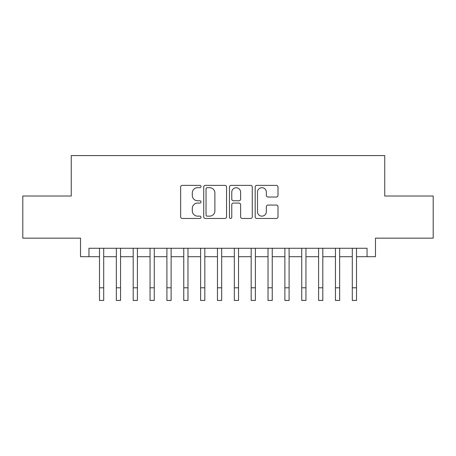 <?xml version="1.0" encoding="UTF-8"?>
<svg xmlns="http://www.w3.org/2000/svg" width="456" height="456" viewBox="0 0 456 456"><rect width="100%" height="100%" fill="white"/><g stroke="black" fill="none" stroke-linecap="round" stroke-linejoin="round"><path stroke-width="0.68" d="M201.033 186.532A1.157 1.157 0 0 0 199.876 185.375L182.297 185.375A1.653 1.653 0 0 0 180.644 187.028L180.644 216.805A1.653 1.653 0 0 0 182.297 218.464L199.876 218.464A1.157 1.157 0 0 0 201.033 217.301A1.157 1.157 0 0 0 199.876 216.144L197.602 216.144A5.295 5.295 0 0 1 192.307 210.854L192.307 208.369A5.295 5.295 0 0 1 197.602 203.074L199.876 203.074A1.157 1.157 0 0 0 201.033 201.917A1.157 1.157 0 0 0 199.876 200.76L197.602 200.76A5.295 5.295 0 0 1 192.307 195.464L192.307 192.985A5.295 5.295 0 0 1 197.602 187.69L199.876 187.69A1.157 1.157 0 0 0 201.033 186.532M276.347 197.038A1.653 1.653 0 0 0 278 195.385L278 187.028A1.653 1.653 0 0 0 276.347 185.375L256.825 185.375A1.653 1.653 0 0 0 255.172 187.028L255.172 216.805A1.653 1.653 0 0 0 256.825 218.464L276.347 218.464A1.653 1.653 0 0 0 278 216.805L278 206.716A1.653 1.653 0 0 0 276.347 205.063L267.991 205.063A1.653 1.653 0 0 0 266.338 206.716L266.338 211.721A4.423 4.423 0 0 1 261.915 216.144A4.423 4.423 0 0 1 257.486 211.721L257.486 192.118A4.423 4.423 0 0 1 261.915 187.69A4.423 4.423 0 0 1 266.338 192.118L266.338 195.385A1.653 1.653 0 0 0 267.991 197.038L276.347 197.038M88.954 256.694L88.954 248.269L367.046 248.269L367.046 256.694L375.476 256.694L375.476 238.157L433.2 238.157L433.2 196.017L384.744 196.017L384.744 155.57L71.256 155.57L71.256 196.017L22.8 196.017L22.8 238.157L80.524 238.157L80.524 256.694L99.488 256.694M226.552 187.028A1.653 1.653 0 0 0 224.899 185.375L205.377 185.375A1.653 1.653 0 0 0 203.724 187.028L203.724 216.805A1.653 1.653 0 0 0 205.377 218.464L224.899 218.464A1.653 1.653 0 0 0 226.552 216.805L226.552 187.028M231.101 185.375L250.623 185.375A1.653 1.653 0 0 1 252.276 187.028L252.276 216.805A1.653 1.653 0 0 1 250.623 218.464L242.267 218.464A1.653 1.653 0 0 1 240.614 216.805L240.614 204.733A1.653 1.653 0 0 0 238.961 203.074L233.421 203.074A1.653 1.653 0 0 0 231.762 204.733L231.762 217.301A1.157 1.157 0 0 1 230.605 218.464A1.157 1.157 0 0 1 229.448 217.301L229.448 187.028A1.653 1.653 0 0 1 231.101 185.375M103.7 256.694L116.343 256.694M120.555 256.694L133.198 256.694M137.41 256.694L150.047 256.694M154.265 256.694L166.902 256.694M171.12 256.694L183.757 256.694M187.969 256.694L200.611 256.694M204.824 256.694L217.466 256.694M221.679 256.694L234.321 256.694M238.534 256.694L251.176 256.694M255.388 256.694L268.031 256.694M272.243 256.694L284.88 256.694M289.098 256.694L301.735 256.694M305.953 256.694L318.59 256.694M322.802 256.694L335.445 256.694M339.657 256.694L352.3 256.694M356.512 256.694L367.046 256.694M207.195 187.69A1.157 1.157 0 0 0 206.038 188.847L206.038 214.987A1.157 1.157 0 0 0 207.195 216.144L209.595 216.144A5.295 5.295 0 0 0 214.89 210.854L214.89 192.985A5.295 5.295 0 0 0 209.595 187.69L207.195 187.69M240.614 192.198A4.423 4.423 0 0 0 236.191 187.775A4.423 4.423 0 0 0 231.762 192.198L231.762 199.107A1.653 1.653 0 0 0 233.421 200.76L238.961 200.76A1.653 1.653 0 0 0 240.614 199.107L240.614 192.198M99.488 287.793L103.7 287.793L103.7 300.43L99.488 300.43L99.488 248.269M103.7 287.793L103.7 248.269M116.343 287.793L120.555 287.793L120.555 300.43L116.343 300.43L116.343 248.269M120.555 287.793L120.555 248.269M133.198 287.793L137.41 287.793L137.41 300.43L133.198 300.43L133.198 248.269M137.41 287.793L137.41 248.269M150.047 287.793L154.265 287.793L154.265 300.43L150.047 300.43L150.047 248.269M154.265 287.793L154.265 248.269M166.902 287.793L171.12 287.793L171.12 300.43L166.902 300.43L166.902 248.269M171.12 287.793L171.12 248.269M183.757 287.793L187.969 287.793L187.969 300.43L183.757 300.43L183.757 248.269M187.969 287.793L187.969 248.269M200.611 287.793L204.824 287.793L204.824 300.43L200.611 300.43L200.611 248.269M204.824 287.793L204.824 248.269M217.466 287.793L221.679 287.793L221.679 300.43L217.466 300.43L217.466 248.269M221.679 287.793L221.679 248.269M234.321 287.793L238.534 287.793L238.534 300.43L234.321 300.43L234.321 248.269M238.534 287.793L238.534 248.269M251.176 287.793L255.388 287.793L255.388 300.43L251.176 300.43L251.176 248.269M255.388 287.793L255.388 248.269M268.031 287.793L272.243 287.793L272.243 300.43L268.031 300.43L268.031 248.269M272.243 287.793L272.243 248.269M284.88 287.793L289.098 287.793L289.098 300.43L284.88 300.43L284.88 248.269M289.098 287.793L289.098 248.269M301.735 287.793L305.953 287.793L305.953 300.43L301.735 300.43L301.735 248.269M305.953 287.793L305.953 248.269M318.59 287.793L322.802 287.793L322.802 300.43L318.59 300.43L318.59 248.269M322.802 287.793L322.802 248.269M335.445 287.793L339.657 287.793L339.657 300.43L335.445 300.43L335.445 248.269M339.657 287.793L339.657 248.269M352.3 287.793L356.512 287.793L356.512 300.43L352.3 300.43L352.3 248.269M356.512 287.793L356.512 248.269"/></g></svg>
